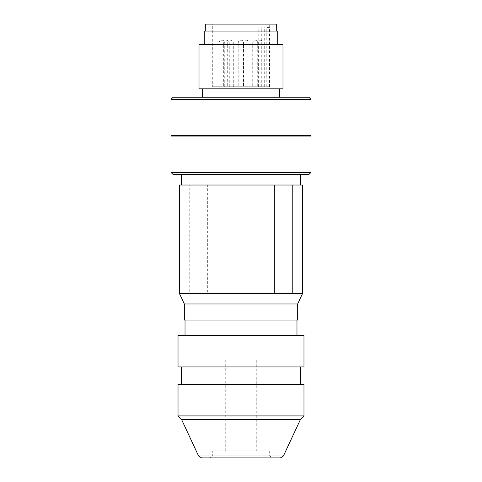 <?xml version="1.0" encoding="UTF-8"?>
<svg xmlns="http://www.w3.org/2000/svg" width="482" height="482" viewBox="0 0 482 482"><rect width="100%" height="100%" fill="white"/><g stroke="black" fill="none" stroke-linecap="round" stroke-linejoin="round"><path stroke-width="0.36" stroke-dasharray="2.41 1.81" d="M212.315 450.905L269.685 450.905L212.315 450.905L212.315 455.803L269.685 455.803L212.315 455.803L210.212 457.9L271.788 457.9L210.212 457.9M269.685 450.905L269.685 455.803L271.788 457.9M198.596 455.996L283.404 455.996M181.527 419.418L300.473 419.418M300.473 174.532L181.527 174.532L300.473 174.532M300.473 185.028L181.527 185.028L300.473 185.028M179.431 293.478L207.682 293.478L207.682 185.028L302.569 185.028M179.431 185.028L189.221 185.028L189.221 293.478L302.569 293.478M184.329 303.973L297.671 303.973M296.972 320.066L185.028 320.066L296.972 320.066M296.972 335.454L185.028 335.454L296.972 335.454M300.473 366.941L181.527 366.941L300.473 366.941M300.473 384.431L181.527 384.431L300.473 384.431M178.027 415.918L303.973 415.918M256.743 359.946L225.257 359.946L256.743 359.946L256.743 450.905L225.257 450.905L256.743 450.905M225.257 359.946L225.257 450.905M178.027 384.431L303.973 384.431M178.027 335.454L303.973 335.454M178.027 366.941L303.973 366.941M184.329 320.066L297.671 320.066M171.032 136.051L310.968 136.051M171.032 172.429L310.968 172.429M308.872 174.532L173.128 174.532M280.416 457.9L201.584 457.9M274.318 293.478L292.779 293.478M207.682 185.028L189.221 185.028M212.315 86.724L266.769 86.724L266.769 27.601L269.317 27.601L269.317 86.724L269.685 86.724L212.315 86.724L212.315 24.1L269.685 24.1L212.315 24.1M269.685 86.724L269.685 24.1M241 86.724L243.802 86.724L241 86.724M230.504 86.724L233.306 86.724L230.504 86.724M226.48 86.724L229.281 86.724L226.48 86.724M260.069 86.724L257.268 86.724L260.069 86.724M221.931 86.724L224.733 86.724L221.931 86.724M246.32 86.724L243.518 86.724L246.32 86.724M255.52 86.724L252.719 86.724L255.52 86.724M173.128 97.213L308.872 97.213M310.968 99.316L171.032 99.316M276.686 31.095L205.314 31.095L276.686 31.095M277.734 44.392L204.266 44.392L277.734 44.392M279.482 88.821L202.518 88.821L279.482 88.821M279.482 97.213L202.518 97.213L279.482 97.213M199.018 44.392L282.982 44.392M199.018 88.821L282.982 88.821M204.266 31.095L277.734 31.095M205.314 24.1L276.686 24.1M171.032 135.701L310.968 135.701M269.317 86.724L266.769 86.724M266.769 27.601L269.317 27.601M241 42.988L243.802 42.988L241 42.988M230.504 42.988L233.306 42.988L230.504 42.988M226.48 42.988L229.281 42.988L226.48 42.988M260.069 42.988L257.268 42.988L260.069 42.988M221.931 42.988L224.733 42.988L221.931 42.988M246.32 42.988L243.518 42.988L246.32 42.988M255.52 42.988L252.719 42.988L255.52 42.988M264.275 86.724L264.275 27.601M261.732 86.724L261.732 27.601M243.802 86.724L243.802 42.988A2.802 2.802 0 0 0 241 40.193A2.802 2.802 0 0 0 238.198 42.988L238.198 86.724L238.198 42.988A2.802 2.802 0 0 1 241 40.193A2.802 2.802 0 0 1 243.802 42.988L243.802 86.724M233.306 86.724L233.306 42.988A2.802 2.802 0 0 0 230.504 40.193A2.802 2.802 0 0 0 227.709 42.988L227.709 86.724M229.281 86.724L229.281 42.988A2.802 2.802 0 0 0 226.48 40.193A2.802 2.802 0 0 0 223.684 42.988L223.684 86.724M262.865 86.724L262.865 42.988A2.802 2.802 0 0 0 260.069 40.193A2.802 2.802 0 0 0 257.268 42.988L257.268 86.724M224.733 86.724L224.733 42.988A2.802 2.802 0 0 0 221.931 40.193A2.802 2.802 0 0 0 219.135 42.988L219.135 86.724M249.116 86.724L249.116 42.988A2.802 2.802 0 0 0 246.32 40.193A2.802 2.802 0 0 0 243.518 42.988L243.518 86.724M258.316 86.724L258.316 42.988A2.802 2.802 0 0 0 255.52 40.193A2.802 2.802 0 0 0 252.719 42.988L252.719 86.724M258.804 86.724L258.804 27.601"/><path stroke-width="0.72" d="M198.596 455.996L201.584 457.9L280.416 457.9L283.404 455.996L198.596 455.996L181.527 419.418L178.027 415.918L178.027 384.431L303.973 384.431L303.973 415.918L178.027 415.918M283.404 455.996L300.473 419.418L303.973 415.918M173.128 174.532L308.872 174.532L310.968 172.429L171.032 172.429L173.128 174.532M310.968 172.429L310.968 136.051L171.032 136.051L171.032 172.429M181.527 174.532L181.527 185.028M300.473 174.532L300.473 185.028M274.318 293.478L274.318 185.028L302.569 185.028L302.569 293.478L179.431 293.478L184.329 303.973L184.329 320.066L297.671 320.066L297.671 303.973L302.569 293.478M297.671 303.973L184.329 303.973M185.028 320.066L185.028 335.454M296.972 320.066L296.972 335.454M303.973 335.454L178.027 335.454L178.027 366.941L303.973 366.941L303.973 335.454M181.527 366.941L181.527 384.431M300.473 366.941L300.473 384.431M300.473 419.418L181.527 419.418M292.779 185.028L292.779 293.478M274.318 185.028L179.431 185.028L179.431 293.478M171.032 99.316L173.128 97.213L308.872 97.213L310.968 99.316L310.968 135.701L171.032 135.701L171.032 99.316L310.968 99.316M276.686 31.095L276.686 24.1L205.314 24.1L205.314 31.095M277.734 44.392L277.734 31.095L204.266 31.095L204.266 44.392M282.982 44.392L199.018 44.392L199.018 88.821L282.982 88.821L282.982 44.392M202.518 88.821L202.518 97.213M279.482 88.821L279.482 97.213"/></g></svg>

